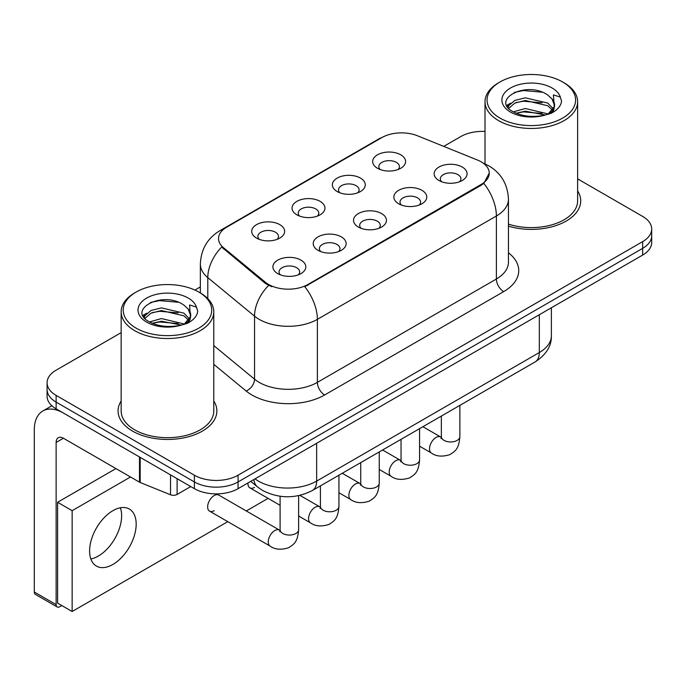 <?xml version="1.0" encoding="UTF-8"?>
<svg xmlns="http://www.w3.org/2000/svg" width="686" height="686" viewBox="0 0 686 686"><rect width="100%" height="100%" fill="white"/><g stroke="black" fill="none" stroke-linecap="round" stroke-linejoin="round"><path stroke-width="1.03" d="M337.169 191.54L337.169 191.54A16.464 9.51 180 0 1 337.169 178.094A16.464 9.51 180 0 1 360.459 178.094A16.464 9.51 180 0 1 360.459 191.54A16.464 9.51 180 0 1 337.169 191.54M357.758 192.8A10.29 5.942 0 0 0 359.104 189.859A10.29 5.942 0 0 0 356.085 185.657A10.29 5.942 0 0 0 344.878 184.371A10.29 5.942 0 0 0 338.524 189.859A10.29 5.942 0 0 0 339.87 192.8M296.858 214.821L296.858 214.821A16.464 9.51 180 0 1 296.858 201.375A16.464 9.51 180 0 1 320.139 201.375A16.464 9.51 180 0 1 320.139 214.821A16.464 9.51 180 0 1 296.858 214.821M317.438 216.081A10.29 5.942 0 0 0 318.793 213.14A10.29 5.942 0 0 0 315.774 208.938A10.29 5.942 0 0 0 304.558 207.644A10.29 5.942 0 0 0 298.204 213.14A10.29 5.942 0 0 0 299.559 216.081M256.538 238.093L256.538 238.093A16.464 9.51 180 0 1 256.538 224.648A16.464 9.51 180 0 1 279.828 224.648A16.464 9.51 180 0 1 279.828 238.093A16.464 9.51 180 0 1 256.538 238.093M277.127 239.354A10.29 5.942 0 0 0 278.473 236.413A10.29 5.942 0 0 0 275.463 232.211A10.29 5.942 0 0 0 264.247 230.925A10.29 5.942 0 0 0 257.893 236.413A10.29 5.942 0 0 0 259.239 239.354M377.48 168.267L377.48 168.267A16.464 9.51 180 0 1 377.48 154.822A16.464 9.51 180 0 1 400.77 154.822A16.464 9.51 180 0 1 400.77 168.267A16.464 9.51 180 0 1 377.48 168.267M398.069 169.528A10.29 5.942 0 0 0 399.415 166.587A10.29 5.942 0 0 0 396.405 162.385A10.29 5.942 0 0 0 385.189 161.099A10.29 5.942 0 0 0 378.835 166.587A10.29 5.942 0 0 0 380.181 169.528M398.66 203.768L398.66 203.768A16.464 9.51 180 0 1 398.66 190.322A16.464 9.51 180 0 1 421.95 190.322A16.464 9.51 180 0 1 421.95 203.768A16.464 9.51 180 0 1 398.66 203.768M419.249 205.028A10.29 5.942 0 0 0 420.595 202.087A10.29 5.942 0 0 0 417.577 197.885A10.29 5.942 0 0 0 406.361 196.599A10.29 5.942 0 0 0 400.015 202.087A10.29 5.942 0 0 0 401.361 205.028M358.341 227.04L358.341 227.04A16.464 9.51 180 0 1 358.341 213.595A16.464 9.51 180 0 1 381.63 213.595A16.464 9.51 180 0 1 381.63 227.04A16.464 9.51 180 0 1 358.341 227.04M378.929 228.301A10.29 5.942 0 0 0 380.276 225.36A10.29 5.942 0 0 0 377.266 221.158A10.29 5.942 0 0 0 366.05 219.872A10.29 5.942 0 0 0 359.696 225.36A10.29 5.942 0 0 0 361.042 228.301M318.03 250.321L318.03 250.321A16.464 9.51 180 0 1 318.03 236.876A16.464 9.51 180 0 1 341.319 236.876A16.464 9.51 180 0 1 341.319 250.321A16.464 9.51 180 0 1 318.03 250.321M338.618 251.582A10.29 5.942 0 0 0 339.964 248.641A10.29 5.942 0 0 0 336.955 244.439A10.29 5.942 0 0 0 325.739 243.153A10.29 5.942 0 0 0 319.384 248.641A10.29 5.942 0 0 0 320.731 251.582M277.719 273.594L277.719 273.594A16.464 9.51 180 0 1 277.719 260.148A16.464 9.51 180 0 1 301 260.148A16.464 9.51 180 0 1 301 273.594A16.464 9.51 180 0 1 277.719 273.594M298.299 274.854A10.29 5.942 0 0 0 299.653 271.913A10.29 5.942 0 0 0 296.635 267.712A10.29 5.942 0 0 0 285.419 266.425A10.29 5.942 0 0 0 279.065 271.913A10.29 5.942 0 0 0 280.42 274.854M438.971 180.495L438.971 180.495A16.464 9.51 180 0 1 438.971 167.05A16.464 9.51 180 0 1 462.261 167.05A16.464 9.51 180 0 1 462.261 180.495A16.464 9.51 180 0 1 438.971 180.495M459.56 181.756A10.29 5.942 0 0 0 460.906 178.814A10.29 5.942 0 0 0 457.896 174.613A10.29 5.942 0 0 0 446.68 173.326A10.29 5.942 0 0 0 440.326 178.814A10.29 5.942 0 0 0 441.673 181.756M477.396 160.001A27.783 16.044 180 0 1 481.109 161.793A27.783 16.044 180 0 1 489.247 173.138A27.783 16.044 180 0 1 481.109 184.483L307.911 284.476A27.783 16.044 180 0 1 265.508 282.332L223.55 247.74A27.783 16.044 180 0 1 218.525 238.539A27.783 16.044 180 0 1 226.663 227.195L381.888 137.569A27.783 16.044 180 0 1 417.474 135.777L477.396 160.001M121.156 401.01A49.401 28.52 0 0 0 118.069 410.94A49.401 28.52 0 0 0 132.544 431.1A49.401 28.52 0 0 0 186.369 437.282A49.401 28.52 0 0 0 216.87 410.94A49.401 28.52 0 0 0 213.783 401.01A49.401 28.52 0 0 1 216.87 410.94A49.401 28.52 0 0 1 186.369 437.282A49.401 28.52 0 0 1 132.544 431.1A49.401 28.52 0 0 1 118.069 410.94A49.401 28.52 0 0 1 121.156 401.01M489.247 173.138L483.802 183.359L481.109 185.306L304.79 286.705A36.024 20.794 60 0 1 317.378 319.35A41.169 23.77 180 0 1 259.162 319.35A41.169 23.77 180 0 1 254.549 316.177L207.798 277.624A41.169 23.77 180 0 1 200.346 263.99L200.346 292.956M121.156 332.641L56.132 370.183A30.87 17.827 0 0 0 47.085 382.788L47.085 396.234A30.87 17.827 0 0 0 56.132 408.839L194.395 488.664L194.395 481.941A30.87 17.827 0 0 0 238.059 481.941L642.653 248.349A30.87 17.827 0 0 0 651.7 235.744A30.87 17.827 0 0 1 642.653 248.349L238.059 481.941A30.87 17.827 0 0 1 194.395 481.941L56.132 402.116L194.395 481.941L194.395 475.218A30.87 17.827 0 0 0 238.059 475.218L642.653 241.626A30.87 17.827 0 0 0 651.7 229.021A30.87 17.827 0 0 0 642.653 216.416L577.629 178.875M47.085 389.511A30.87 17.827 0 0 0 56.132 402.116A30.87 17.827 0 0 1 47.085 389.511M271.75 286.705L265.508 283.55L221.681 247.063A36.024 24.087 129.5 0 0 207.798 277.624L207.798 298.642M508.446 226.148A49.401 28.52 0 0 0 580.716 200.869A49.401 28.52 0 0 0 577.629 190.948A49.401 28.52 0 0 1 580.716 200.869A49.401 28.52 0 0 1 508.446 226.148M485.011 131.429A30.87 17.827 0 0 0 460.735 136.591L443.748 146.392M200.346 286.92L194.91 290.058M47.085 382.788A30.87 17.827 0 0 0 56.132 395.393L194.395 475.218M194.395 488.664A30.87 17.827 0 0 0 238.059 488.664L642.653 255.072A30.87 17.827 0 0 0 651.7 242.467L651.7 229.021M98.338 556.054A32.928 19.011 120 0 0 120.384 507.786A32.928 19.011 120 0 1 98.338 556.054A32.928 19.011 120 0 1 90.844 558.953A32.928 19.011 120 0 0 98.338 556.054M177.108 478.682L177.108 494.443L190.759 486.563M139.498 456.97L63.412 413.041A41.169 23.77 -120 0 0 42.824 411A41.169 23.77 -120 0 0 34.3 429.848L34.3 592.018L56.132 604.623L56.132 442.444A10.29 5.942 60 0 1 58.259 437.737A10.29 5.942 60 0 1 63.412 438.243L139.498 482.181L139.498 456.97A5.145 2.967 0 0 0 140.184 457.305M56.132 604.623A5.145 2.967 120 0 0 57.195 606.981L35.363 594.376A5.145 2.967 -60 0 1 34.3 592.018M57.195 606.981A5.145 2.967 120 0 0 59.768 606.724L61.809 605.549M177.108 494.443A5.145 2.967 180 0 1 170.522 494.769L140.184 482.507A5.145 2.967 180 0 1 139.498 482.181M508.446 224.116A46.314 26.737 0 0 0 577.629 200.869L577.629 101.717A46.314 26.737 0 0 0 564.063 82.809L562.614 81.968A44.256 25.545 0 0 0 500.025 81.968A44.256 25.545 0 0 0 500.025 118.103A44.256 25.545 0 0 0 562.614 118.103A44.256 25.545 0 0 0 562.614 81.968L564.063 82.809M500.025 81.968L498.576 82.809A46.314 26.737 0 0 0 485.011 101.717A46.314 26.737 0 0 0 498.576 120.625A46.314 26.737 0 0 0 549.04 126.421A46.314 26.737 0 0 0 577.629 101.717M554.245 106.682L554.58 105.078A23.264 13.428 0 0 0 551.956 98.878L547.788 95.08C526.342 79.91 490.61 99.71 512.674 111.466C521.677 116.354 532.319 117.598 544.598 115.205L551.132 113.301C557.409 110.077 560.899 106.056 561.585 101.228L560.299 97.052L553.422 94.9L554.237 106.673L548.56 113.524M513.36 111.869L525.296 108.499L548.011 113.919M542.009 113.482L523.469 111.887L516.104 113.224L525.296 111.166L545.43 115.025M508.146 107.556L508.849 105.541L514.869 100.413L525.296 97.824L547.771 103.08L553.173 108.705M508.789 108.328L514.869 103.08L525.296 100.49L547.771 105.747L552.281 109.974M551.956 98.878L554.571 105.395M554.58 105.721L553.791 109.829L551.998 112.856M506.808 105.31L510.753 103.106M514.354 92.396L523.469 90.543L542.24 92.198M507.314 106.313L508.969 105.327M516.069 102.557L523.469 101.219L542.009 102.806M136.18 292.039L134.722 292.879A46.314 26.737 0 0 0 121.156 311.787L121.156 410.94A46.314 26.737 0 0 0 134.722 429.839A46.314 26.737 0 0 0 185.194 435.636A46.314 26.737 0 0 0 213.783 410.94L213.783 311.787A46.314 26.737 0 0 0 200.218 292.879L198.76 292.039A44.256 25.545 0 0 0 136.18 292.039A44.256 25.545 0 0 0 136.18 328.165A44.256 25.545 0 0 0 198.76 328.165A44.256 25.545 0 0 0 198.76 292.039L200.218 292.879M121.156 311.787A46.314 26.737 0 0 0 134.722 330.686A46.314 26.737 0 0 0 185.194 336.483A46.314 26.737 0 0 0 213.783 311.787M190.391 316.743L190.734 315.148A23.264 13.428 0 0 0 188.101 308.94L183.942 305.141C162.496 289.972 126.764 309.772 148.819 321.537C157.831 326.416 168.473 327.659 180.744 325.275L187.278 323.372C193.563 320.148 197.045 316.117 197.739 311.29L196.453 307.122L189.576 304.961L190.382 316.743L184.706 323.595M149.505 321.94L161.45 318.561L184.165 323.981M178.154 323.543L159.615 321.957L152.249 323.286L161.45 321.228L181.576 325.095M144.292 317.627L144.995 315.611L151.023 310.484L161.45 307.894L183.917 313.15L189.327 318.776M144.935 318.39L151.023 313.15L161.45 310.561L183.917 315.817L188.427 320.045M188.101 308.94L190.717 315.466M190.734 315.792L189.945 319.899L188.153 322.917M142.962 315.38L146.898 313.176M150.5 302.457L159.615 300.614L178.394 302.269M143.46 316.375L145.115 315.397M152.223 312.627L159.615 311.281L178.154 312.876M298.624 495.644L298.624 529.712C297.57 542.772 293.805 544.17 288.626 547.737C280.977 550.103 274.829 549.572 270.173 546.133A9.261 5.351 -60 0 1 268.758 538.716A9.261 5.351 -60 0 1 274.803 530.552A9.261 5.351 -60 0 1 275.215 530.329A9.261 5.351 -60 0 1 279.434 530.089L218.817 495.095A9.261 5.351 120 0 0 214.186 495.558A9.261 5.351 120 0 0 208.141 503.713A9.261 5.351 120 0 0 209.556 511.139A9.261 5.351 120 0 0 214.186 510.676M112.89 564.458A32.928 19.011 120 0 0 134.405 535.44A32.928 19.011 120 0 0 129.354 509.046A32.928 19.011 120 0 0 112.89 510.676A32.928 19.011 120 0 0 91.375 539.702A32.928 19.011 120 0 0 96.426 566.087A32.928 19.011 120 0 0 112.89 564.458M130.503 476.984L72.141 510.676L72.141 611.509L227.778 521.66M246.3 510.959L268.089 498.379M247.98 482.935A9.261 5.351 120 0 0 249.867 487.866A9.261 5.351 120 0 0 254.506 487.403M115.951 468.581L57.59 502.272L57.59 603.105L72.141 611.509M72.141 510.676L57.59 502.272M307.911 284.476L307.911 285.299M265.508 282.332L265.508 283.55M223.55 247.74L223.55 248.958M481.109 184.483L481.109 185.306M508.446 252.791A51.459 29.704 180 0 1 503.67 291.619L324.65 394.973A10.29 5.942 60 0 1 317.378 382.368L496.39 279.013A41.169 23.77 0 0 0 508.446 262.206L508.446 199.189A41.169 23.77 180 0 1 496.39 215.996A36.024 20.794 -120 0 0 483.802 183.359M324.65 394.973A51.459 29.704 180 0 1 251.882 394.973A51.459 29.704 180 0 1 246.12 391.003L213.783 364.343M268.578 285.462A36.024 24.087 129.5 0 0 254.549 316.177L254.549 379.195A41.169 23.77 0 0 0 259.162 382.368A41.169 23.77 0 0 0 317.378 382.368L317.378 319.35L496.39 215.996L496.39 279.013A10.29 5.942 60 0 0 503.67 291.619M508.446 199.189C507.751 184.388 501.243 173.292 488.929 165.892L483.733 163.362A36.024 16.867 112 0 0 483.244 163.182M223.602 229.296A36.024 20.794 -120 0 0 219.863 230.702C207.549 238.093 201.049 249.19 200.346 263.99M219.863 230.702L378.861 138.906A36.024 20.794 60 0 1 381.596 137.749M238.059 475.218L238.059 488.664M642.653 241.626L642.653 255.072M56.132 395.393L56.132 408.839M213.783 345.581L254.549 379.195A10.29 6.886 -50.5 0 1 246.12 391.003M255.02 478.871A41.169 23.77 0 0 0 258.433 481.1A41.169 23.77 0 0 0 316.649 481.1L539.325 352.535A41.169 23.77 0 0 0 551.381 335.737C551.681 345.95 546.245 354.688 535.063 361.959L312.387 490.524A20.58 11.885 60 0 0 316.649 481.1L316.649 443.285M539.325 314.728L539.325 352.535A20.58 11.885 60 0 1 535.063 361.959M253.897 479.514A20.58 13.763 129.5 0 0 257.584 486.991L250.733 481.34M459.877 405.366L459.877 436.613A9.261 5.351 180 0 1 456.739 440.618A9.261 5.351 180 0 1 444.065 440.395A9.261 5.351 180 0 1 441.355 436.613L441.055 438.611M459.877 436.613C458.831 449.673 455.058 451.071 449.887 454.629C442.238 456.996 436.082 456.464 431.434 453.034A9.261 5.351 -60 0 1 430.011 445.608A9.261 5.351 -60 0 1 436.064 437.454A9.261 5.351 -60 0 1 436.476 437.231A9.261 5.351 -60 0 1 440.695 436.991L441.33 437.325M419.566 428.647L419.566 459.886A9.261 5.351 180 0 1 416.428 463.899A9.261 5.351 180 0 1 403.754 463.667A9.261 5.351 180 0 1 401.044 459.886L400.744 461.884M419.566 459.886C418.511 472.946 414.747 474.343 409.576 477.91C401.919 480.277 395.771 479.746 391.114 476.307A9.261 5.351 -60 0 1 389.699 468.89A9.261 5.351 -60 0 1 395.745 460.726A9.261 5.351 -60 0 1 396.156 460.503A9.261 5.351 -60 0 1 400.384 460.263L401.01 460.598M379.247 451.92L379.247 483.158A9.261 5.351 180 0 1 376.117 487.171A9.261 5.351 180 0 1 363.443 486.94A9.261 5.351 180 0 1 360.725 483.158L360.433 485.165M379.247 483.158C378.2 496.218 374.436 497.616 369.257 501.183C361.608 503.55 355.459 503.018 350.803 499.588A9.261 5.351 -60 0 1 349.38 492.162A9.261 5.351 -60 0 1 355.434 483.999A9.261 5.351 -60 0 1 355.845 483.776A9.261 5.351 -60 0 1 360.064 483.544L360.699 483.879M338.935 475.192L338.935 506.44A9.261 5.351 180 0 1 335.797 510.444A9.261 5.351 180 0 1 323.123 510.221A9.261 5.351 180 0 1 320.413 506.44L320.113 508.437M338.935 506.44C337.881 519.499 334.116 520.897 328.946 524.456C321.297 526.822 315.14 526.291 310.492 522.861A9.261 5.351 -60 0 1 309.069 515.435A9.261 5.351 -60 0 1 315.123 507.28A9.261 5.351 -60 0 1 315.534 507.057A9.261 5.351 -60 0 1 319.753 506.817L320.388 507.151M298.624 529.712A9.261 5.351 180 0 1 295.486 533.725A9.261 5.351 180 0 1 282.812 533.494A9.261 5.351 180 0 1 280.094 529.712L279.802 531.71M56.132 442.444L63.412 438.243M140.184 457.365L140.184 482.507M170.522 494.769L170.522 474.875M560.299 97.052A29.438 16.996 0 0 0 552.136 88.022A29.438 16.996 0 0 0 510.504 88.022A29.438 16.996 0 0 0 510.504 112.058A29.438 16.996 0 0 0 544.598 115.205M548.268 114.279A23.264 13.428 0 0 0 554.545 105.841M196.453 307.122A29.438 16.996 0 0 0 188.29 298.084A29.438 16.996 0 0 0 146.65 298.084A29.438 16.996 0 0 0 146.65 322.12A29.438 16.996 0 0 0 180.744 325.275M184.423 324.341A23.264 13.428 0 0 0 190.699 315.903M378.861 138.906L385.472 135.828M483.733 163.362L483.193 163.139M312.387 490.524C295.82 498.842 279.262 498.842 262.695 490.524L257.584 486.991M551.381 335.737L551.381 307.765M431.434 453.034L419.566 446.183M441.355 416.059L441.355 436.613M440.695 436.991L422.902 426.718M391.114 476.307L379.247 469.456M401.044 439.34L401.044 459.886M400.384 460.263L382.582 449.99M350.803 499.588L338.935 492.737M360.725 462.613L360.725 483.158M360.064 483.544L342.271 473.271M310.492 522.861L298.624 516.009M280.094 505.316L249.867 487.866M320.413 485.885L320.413 506.44M319.753 506.817L299.911 495.361M270.173 546.133L209.556 511.139M280.094 496.261L280.094 529.712M279.434 530.089L280.068 530.424M42.824 411L51.879 405.769M485.011 163.903L485.011 101.717"/></g></svg>
